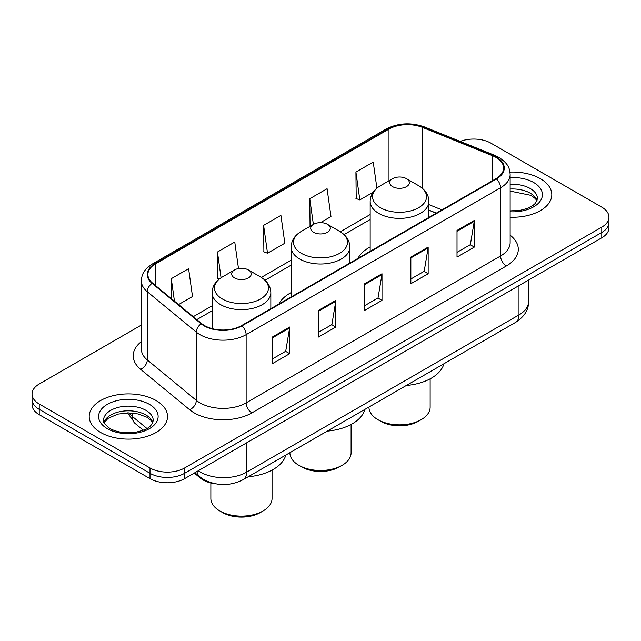 <?xml version="1.0" encoding="UTF-8"?>
<svg xmlns="http://www.w3.org/2000/svg" width="641" height="641" viewBox="0 0 641 641"><rect width="100%" height="100%" fill="white"/><g stroke="black" fill="none" stroke-linecap="round" stroke-linejoin="round"><path stroke-width="0.96" d="M291.126 292.592A43.243 24.967 0 0 0 278.947 303.986M370.169 246.953A43.243 24.967 0 0 0 357.999 258.347M436.233 213.181L428.925 210.224M215.544 483.827A24.478 14.134 180 0 1 200.353 478.082L194.271 473.066M141.365 325.059L39.221 384.031A24.478 14.134 0 0 0 32.05 394.031L32.05 404.687A24.478 14.134 0 0 0 39.221 414.679L150.002 478.643A24.478 14.134 0 0 0 184.624 478.643L601.779 237.795A24.478 14.134 0 0 0 608.95 227.803L608.95 222.475A24.478 14.134 0 0 1 601.779 232.467A24.478 14.134 0 0 0 608.95 222.475L608.95 217.139A24.478 14.134 0 0 0 601.779 207.147L490.998 143.191A24.478 14.134 0 0 0 460.206 141.389M32.05 394.031A24.478 14.134 0 0 0 39.221 404.022L150.002 467.978A24.478 14.134 0 0 0 184.624 467.978L184.624 473.306L601.779 232.467L184.624 473.306A24.478 14.134 0 0 1 150.002 473.306A24.478 14.134 0 0 0 184.624 473.306L184.624 478.643M39.221 404.022L39.221 409.351L150.002 473.306L39.221 409.351A24.478 14.134 0 0 1 32.05 399.359A24.478 14.134 0 0 0 39.221 409.351L39.221 414.679M540.331 178.663A39.165 22.611 0 0 0 509.972 172.092A39.165 22.611 0 0 1 540.331 178.663A39.165 22.611 0 0 1 551.805 194.656A39.165 22.611 0 0 0 540.331 178.663M156.059 400.521A39.165 22.611 0 0 0 113.377 395.625A39.165 22.611 0 0 0 89.195 416.514A39.165 22.611 0 0 0 100.669 432.499A39.165 22.611 0 0 0 143.352 437.402A39.165 22.611 0 0 0 167.533 416.514A39.165 22.611 0 0 0 156.059 400.521A39.165 22.611 0 0 0 113.377 395.625A39.165 22.611 0 0 0 89.195 416.514A39.165 22.611 0 0 0 100.669 432.499A39.165 22.611 0 0 0 143.352 437.402A39.165 22.611 0 0 0 167.533 416.514A39.165 22.611 0 0 0 156.059 400.521M495.958 157.382A26.113 15.072 180 0 1 503.61 168.038A26.113 15.072 180 0 1 495.958 178.695L241.513 325.604A26.113 15.072 180 0 1 201.659 323.593L152.614 283.154A26.113 15.072 180 0 1 147.887 274.5A26.113 15.072 180 0 1 155.539 263.844L388.991 129.065A26.113 15.072 180 0 1 422.427 127.375L492.472 155.691A26.113 15.072 180 0 1 495.958 157.382M496.422 157.109A26.762 15.456 0 0 0 492.849 155.378L422.804 127.062A26.762 15.456 0 0 0 388.526 128.793L155.074 263.579A26.762 15.456 0 0 0 152.077 283.37L201.122 323.809A26.762 15.456 0 0 0 241.969 325.868L496.422 178.967A26.762 15.456 0 0 0 496.422 157.109M272.377 337.03L272.377 363.679L289.692 353.688L289.692 327.038L272.377 337.03M272.377 358.952L285.71 351.252L289.62 327.92A6.53 3.766 -120 0 0 289.692 327.038M285.598 351.324L289.692 353.688M318.537 310.38L318.537 337.03L335.844 327.038L335.844 300.389L318.537 310.38M318.537 332.302L331.87 324.602L335.78 301.27A6.53 3.766 -120 0 0 335.844 300.389M331.75 324.675L335.844 327.038M457.017 230.431L457.017 257.081L474.324 247.089L474.324 220.44L457.017 230.431M457.017 252.354L470.35 244.654L474.252 221.321A6.53 3.766 -120 0 0 474.324 220.44M470.23 244.726L474.324 247.089M410.857 257.081L410.857 283.731L428.164 273.739L428.164 247.089L410.857 257.081M410.857 279.003L424.19 271.303L428.092 247.971A6.53 3.766 -120 0 0 428.164 247.089M424.07 271.375L428.164 273.739M364.697 283.731L364.697 310.38L382.004 300.389L382.004 273.739L364.697 283.731M364.697 305.653L378.03 297.953L381.94 274.62A6.53 3.766 -120 0 0 382.004 273.739M377.91 298.025L382.004 300.389M510.14 217.219A39.165 22.611 0 0 0 551.805 194.656A39.165 22.611 0 0 1 510.14 217.219M184.624 467.978L601.779 227.138A24.478 14.134 0 0 0 608.95 217.139M178.583 304.563L192.508 296.519L188.598 268.675L171.291 278.667L171.291 298.554M320.46 222.643L330.988 216.57L327.078 188.726L309.771 198.718L310.044 225.207M376.9 188.158L373.238 162.077L355.923 172.068L356.204 198.558M238.484 268.547L234.758 242.026L217.451 252.017L217.732 278.506M263.611 225.368L267.513 253.211L284.828 243.219L280.918 215.376L263.611 225.368L263.892 251.857M267.513 253.211L263.611 251.753M311.238 225.656L309.771 225.103M309.771 198.718L313.377 224.422M355.923 172.068L359.833 199.912L373.126 192.244M359.833 199.912L355.923 198.454M219.246 279.075L217.451 278.402M217.451 252.017L221.065 277.761M171.291 278.667L174.448 301.158M368.952 407.051L368.952 407.187A30.6 17.668 0 0 0 377.91 419.679L380.794 421.345A26.521 15.312 0 0 0 418.301 421.345L421.185 419.679A30.6 17.668 0 0 0 430.143 407.187L430.143 378.839M380.794 421.345L377.91 419.679A30.6 17.668 0 0 0 421.185 419.679M392.621 186.659A9.791 5.657 0 0 0 406.474 186.659A9.791 5.657 0 0 0 406.474 178.663L418.629 185.682A26.986 15.576 0 0 1 418.629 207.716A26.986 15.576 0 0 1 380.466 207.716A26.986 15.576 0 0 1 380.466 185.682C373.823 189.632 370.386 194.872 370.169 201.41A29.374 16.962 0 0 0 378.775 213.405A29.374 16.962 0 0 0 410.785 217.083A29.374 16.962 0 0 0 428.925 201.41C428.709 194.872 425.271 189.632 418.629 185.682L406.474 178.663A9.791 5.657 0 0 0 392.621 178.663A9.791 5.657 0 0 0 392.621 186.659M406.274 385.505A44.878 25.912 0 0 0 443.917 363.767M289.9 452.69L289.9 452.826A30.6 17.668 0 0 0 298.866 465.318L301.751 466.985A26.521 15.312 0 0 0 339.249 466.985L342.134 465.318A30.6 17.668 0 0 0 351.1 452.826L351.1 424.478M301.751 466.985L298.866 465.318A30.6 17.668 0 0 0 342.134 465.318M313.577 232.298A9.791 5.657 0 0 0 327.423 232.298A9.791 5.657 0 0 0 327.423 224.302L339.578 231.321A26.986 15.576 0 0 0 339.578 231.321A26.986 15.576 0 0 1 339.578 253.355A26.986 15.576 0 0 1 301.422 253.355A26.986 15.576 0 0 1 301.414 231.321C294.772 235.271 291.343 240.511 291.126 247.049A29.374 16.962 0 0 0 299.732 259.044A29.374 16.962 0 0 0 331.742 262.714A29.374 16.962 0 0 0 349.874 247.049C349.657 240.511 346.228 235.271 339.586 231.321L327.423 224.302A9.791 5.657 0 0 0 313.577 224.302A9.791 5.657 0 0 0 313.577 232.298M327.231 431.137A44.878 25.912 0 0 0 364.873 409.407M210.857 482.985L210.857 498.466A30.6 17.668 0 0 0 219.815 510.957L222.699 512.624A26.521 15.312 0 0 0 260.206 512.624L263.09 510.957A30.6 17.668 0 0 0 272.048 498.466L272.048 470.109M222.699 512.624L219.815 510.957A30.6 17.668 0 0 0 263.09 510.957M234.526 277.938A9.791 5.657 0 0 0 248.379 277.938A9.791 5.657 0 0 0 248.379 269.941L260.534 276.96A26.986 15.576 0 0 1 260.534 298.994A26.986 15.576 0 0 1 222.371 298.994A26.986 15.576 0 0 1 222.371 276.96C215.729 280.902 212.291 286.15 212.075 292.689A29.374 16.962 0 0 0 220.68 304.675A29.374 16.962 0 0 0 252.698 308.353A29.374 16.962 0 0 0 270.831 292.689C270.614 286.15 267.177 280.902 260.534 276.96L248.379 269.941A9.791 5.657 0 0 0 234.526 269.941A9.791 5.657 0 0 0 234.526 277.938M248.187 476.776A44.878 25.912 0 0 0 285.822 455.046M200.353 477.249L200.353 478.082M198.293 470.742A32.643 18.845 0 0 0 200.489 472.145A32.643 18.845 0 0 0 246.649 472.145L518.986 314.915A32.643 18.845 0 0 0 528.545 301.59C528.785 309.683 524.466 316.622 515.604 322.383L243.268 479.612A16.321 9.423 60 0 0 246.649 472.145L246.649 442.827M518.986 285.598L518.986 314.915A16.321 9.423 60 0 1 515.604 322.383M196.971 471.512A16.321 10.913 129.5 0 0 199.816 476.816L194.856 472.729M601.779 237.795L601.779 227.138M150.002 478.643L150.002 467.978M128.889 412.884A32.643 18.845 0 0 0 132.198 416.338L132.198 413.044M143.264 430.183L135.179 423.525A16.321 10.913 129.5 0 1 132.198 416.338L146.901 428.46M510.14 235.191A40.8 23.557 180 0 1 506.35 265.975L251.897 412.884A8.157 4.711 60 0 1 246.128 402.885L500.581 255.983A32.643 18.845 0 0 0 510.14 242.659L510.14 174.432A32.643 18.845 180 0 1 500.581 187.757A8.157 4.711 -120 0 0 496.422 178.967M251.897 412.884A40.8 23.557 180 0 1 194.199 412.884A40.8 23.557 180 0 1 189.624 409.735L140.579 369.296A40.8 23.557 180 0 1 141.365 341.653M199.968 402.885A32.643 18.845 0 0 0 246.128 402.885L246.128 334.666A32.643 18.845 180 0 1 196.314 332.15L147.262 291.711A32.643 18.845 180 0 1 141.365 280.902L141.365 349.121A32.643 18.845 0 0 0 147.262 359.93L196.314 400.369A32.643 18.845 0 0 0 199.968 402.885M510.14 174.432C509.611 168.823 509.09 164.16 498.89 157.374L494.596 155.29A8.157 3.822 112 0 0 492.849 155.378M494.596 155.29L424.55 126.974C411.033 122.191 398.205 122.888 386.066 129.057A8.157 4.711 60 0 1 388.526 128.793M155.074 263.579A8.157 4.711 -120 0 0 152.614 263.844C142.719 270.326 141.813 275.213 141.365 280.902M152.077 283.37A8.157 5.457 129.5 0 0 147.262 291.711L147.262 359.93A8.157 5.457 -50.5 0 1 140.579 369.296M424.55 126.974A8.157 3.822 112 0 0 422.804 127.062M201.122 323.809A8.157 5.457 129.5 0 0 196.314 332.15L196.314 400.369A8.157 5.457 -50.5 0 1 189.624 409.735M241.969 325.868A8.157 4.711 60 0 1 246.128 334.666L500.581 187.757L500.581 255.983A8.157 4.711 60 0 0 506.35 265.975M155.539 263.844L155.539 285.565M492.472 155.691L492.472 180.714M422.427 127.375L422.427 188.358M441.945 209.879L428.925 204.615M388.991 129.065L388.991 180.762M370.169 214.543L340.339 231.77M291.126 260.182L261.288 277.409M212.075 305.821L193.278 316.678M364.697 284.58L381.94 274.62M410.857 257.93L428.092 247.971M457.017 231.281L474.252 221.321M318.537 311.23L335.78 301.27M272.377 337.879L289.62 327.92M537.094 200.705A24.871 14.358 0 0 0 530.219 193.165A24.871 14.358 0 0 0 510.14 189.031M510.14 210.873L520.236 210.312L526.998 208.533L532.895 205.505L535.467 203.237L537.511 198.654A24.871 14.358 0 0 0 530.219 188.502A24.871 14.358 0 0 0 510.14 184.368M510.14 211.778A29.766 17.187 0 0 0 539.634 201.891A29.766 17.187 0 0 0 533.681 182.501A29.766 17.187 0 0 0 510.14 177.533M152.822 422.563A24.871 14.358 0 0 0 145.948 415.023A24.871 14.358 0 0 0 120.981 411.458A24.871 14.358 0 0 0 103.906 422.563M145.948 410.36A24.871 14.358 0 0 0 118.849 407.243A24.871 14.358 0 0 0 103.489 420.512C102.191 421.281 104.283 423.917 109.763 428.42C116.934 432.346 125.668 433.588 135.964 432.17C145.082 429.943 151.332 428.132 153.239 420.512A24.871 14.358 0 0 0 145.948 410.36M107.319 428.669A29.766 17.187 0 0 0 149.409 428.669A29.766 17.187 0 0 0 149.409 404.359A29.766 17.187 0 0 0 107.319 404.359A29.766 17.187 0 0 0 107.319 428.669M243.268 479.612C230.135 486.215 217.003 486.215 203.87 479.612L199.816 476.816M528.545 301.59L528.545 280.077M135.179 423.525L127.567 412.892M386.066 129.057L152.614 263.844M370.169 219.51L344.057 234.59M291.126 265.15L265.013 280.229M212.075 310.789L196.819 319.603M436.353 213.108L428.925 210.112M536.974 200.986L535.467 198.734L531.237 195.401L510.14 191.09M428.925 217.403L428.925 201.41M370.169 251.32L370.169 201.41M392.621 178.663L380.466 185.682M349.874 263.042L349.874 247.049M291.126 296.959L291.126 247.049M313.577 224.302L301.414 231.321M270.831 308.674L270.831 292.689M212.075 328.625L212.075 292.689M234.526 269.941L222.371 276.96M152.702 422.844L151.196 420.592L146.965 417.259L138.216 413.966L128.344 412.884L117.816 414.126L108 418.397L104.026 422.844"/></g></svg>

